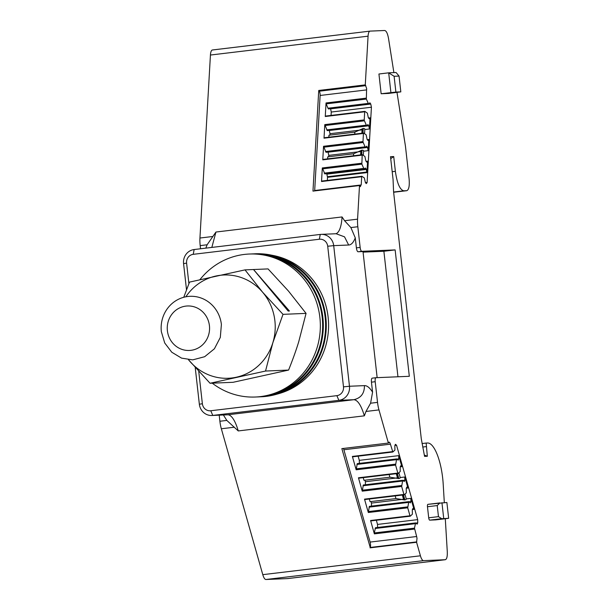 <?xml version="1.0" encoding="UTF-8"?>
<svg xmlns="http://www.w3.org/2000/svg" width="610" height="610" viewBox="0 0 610 610"><rect width="100%" height="100%" fill="white"/><g stroke="black" fill="none" stroke-linecap="round" stroke-linejoin="round"><path stroke-width="0.91" d="M199.943 279.647A71.561 68.023 87.6 0 1 264.557 255.194A71.561 68.023 87.6 0 1 319.876 317.444A71.561 68.023 87.6 0 1 270.413 394.586A71.561 68.023 87.6 0 1 212.25 383.171M270.413 394.586L273.196 393.793A70.867 67.359 -92.4 0 0 322.179 317.398A70.867 67.359 -92.4 0 0 267.394 255.758L264.557 255.194M270.497 254.95L273.326 255.506A70.867 67.359 87.6 0 1 328.119 317.147A70.867 67.359 87.6 0 1 279.128 393.541L276.353 394.334A71.561 68.023 -92.4 0 0 325.816 317.192A71.561 68.023 -92.4 0 0 270.497 254.95A71.561 68.023 -92.4 0 0 253.775 253.859M250.802 253.989A71.561 68.023 87.6 0 1 267.523 255.071A71.561 68.023 87.6 0 1 322.85 317.322A71.561 68.023 87.6 0 1 273.387 394.464A71.561 68.023 87.6 0 1 256.81 396.95M259.784 396.82A71.561 68.023 -92.4 0 0 276.353 394.334M273.387 394.464L276.162 393.671A70.867 67.359 87.6 0 0 325.145 317.276A70.867 67.359 -92.4 0 0 270.36 255.628L267.523 255.071M221.392 324.497A31.804 30.233 -92.4 0 0 190.03 296.315A31.804 30.233 -92.4 0 0 161.345 331.688L164.723 342.988L171.784 352.237L181.566 358.131L192.707 359.869L204.663 356.713L214.407 348.79L220.309 337.421L221.392 324.497M167.392 330.734A22.265 21.159 87.6 0 1 185.928 306.098A22.265 21.159 87.6 0 1 209.428 325.702A22.265 21.159 87.6 0 1 190.892 350.338A22.265 21.159 87.6 0 1 167.392 330.734M444.316 502.602L443.18 483.86A35.784 11.087 83.2 0 0 442.677 478.08A35.784 11.087 83.2 0 0 427.587 442.997L426.154 443.058L427.336 456.265L424.568 456.379L421.281 438.742L393.58 191.799L393.053 179.363L390.507 156.694L393.717 156.556L395.371 171.326C397.087 183.313 399.886 189.809 403.759 190.816L406.725 190.694C408.891 189.893 409.684 185.89 409.096 178.684L405.589 147.422A15.906 4.926 83.2 0 0 405.292 145.188L396.996 92.423M219.211 415.189L219.89 421.251A15.906 4.926 83.2 0 0 221.338 428.769L262.788 574.658A9.539 2.958 83.2 0 0 265.945 579.5L287.623 578.585A9.539 2.958 83.2 0 0 287.691 578.585A9.539 2.958 83.2 0 0 287.76 578.57M369.973 31.133L212.486 49.982A9.539 2.958 83.2 0 0 212.41 49.982A9.539 2.958 83.2 0 0 210.435 55.037L199.943 238.03A15.906 4.926 83.2 0 0 200.194 245.609L200.545 248.773M314.646 190.907A3.18 0.984 83.2 0 0 314.684 190.518L361.219 184.952L360.022 186.271L359.503 185.539L357.574 219.165A15.906 4.926 83.2 0 0 357.826 226.737L360.144 247.416A3.973 1.235 83.2 0 0 361.821 251.312L395.143 249.909L409.318 376.301L375.996 377.704A3.973 1.235 83.2 0 0 375.966 377.704A3.973 1.235 83.2 0 0 375.203 381.707L377.529 402.379A15.906 4.926 83.2 0 0 378.97 409.905L388.387 443.058L389.073 442.166M360.563 186.637L360.022 186.271M388.562 442.669C389.149 441.701 389.767 442.204 390.415 444.179L392.84 452.01L392.527 451.621L352.374 456.433L356.171 469.799L357.262 463.638L396.675 458.926L395.577 465.079L356.171 469.799M376.332 520.254L377.521 524.432L417.682 519.629L396.538 445.216L395.425 444.309L394.838 445.613L394.929 450.05L392.84 452.01M417.682 519.629L417.743 522.854L417.156 524.158L415.631 522.915L414.472 528.146L374.311 532.949L375.47 527.719L415.631 522.915M388.387 443.058L341.852 448.625L370.217 547.46A3.973 1.235 83.2 0 0 370.468 543.96A3.973 1.235 83.2 0 0 370.11 542.076L416.645 536.51L414.472 528.146M416.645 536.51L417.011 538.394L416.577 542.275L420.42 555.794A9.539 2.958 83.2 0 0 423.576 560.636L445.254 559.721C446.787 559.286 447.466 556.595 447.282 551.661L445.292 518.729M287.691 578.585L445.323 559.713L287.623 578.585M406.809 190.686L393.633 192.257L406.809 190.686M393.885 72.613L388.532 38.514C387.617 33.497 386.336 30.828 384.689 30.5L370.117 31.11A9.539 2.958 83.2 0 0 370.049 31.118A9.539 2.958 83.2 0 0 368.066 36.173L365.276 84.889L366.625 88.381L366.335 99.064L326.182 103.868L326.037 102.953L366.198 98.141M367.113 182.428L366.282 183.61L365.428 182.619L367.113 182.428L371.421 107.23L370.766 104.028L369.889 102.785L368.654 104.15L366.335 99.064M365.428 182.619L364.307 177.914L361.913 176.298L361.692 176.702L361.913 176.298M361.219 184.952L361.692 176.702L321.531 181.513L322.309 167.948L324.856 173.865L364.139 169.161M395.89 92.079L400.823 91.874L388.547 93.437L381.143 93.749L378.932 74.001L388.684 72.826L396.088 72.521L399.054 76.075L394.113 76.281L395.89 92.079L381.143 93.749M447.58 518.454L435.639 519.888A2.387 0.74 83.2 0 0 435.654 519.888A2.387 0.74 83.2 0 0 435.67 519.88L429.714 520.139A2.387 0.74 83.2 0 1 428.708 517.798L427.465 506.735A2.387 0.74 83.2 0 1 427.923 504.34L446.886 502.495L448.655 518.294L441.724 518.698L438.468 516.632L437.225 505.568L439.879 502.907M439.818 502.914L427.945 504.34A2.387 0.74 83.2 0 0 427.923 504.34M427.336 456.265L424.308 455.037M422.73 447.031L426.253 446.611M426.154 443.058L422.051 443.554M223.405 415.013L226.828 420.42L238.251 430.934L364.361 415.837L365.969 411.46L370.59 403.21L372.573 392.154L371.452 382.157L375.203 381.707M370.041 547.841L416.577 542.275M357.574 219.165L344.574 220.721L342.05 216.946L215.94 232.036L207.125 244.778L205.814 248.14M365.276 84.889L318.74 90.463L312.968 191.105L359.503 185.539M390.728 158.661L393.717 156.556M344.574 220.721L350.887 227.568L355.272 237.869L356.392 247.866A3.973 1.235 83.2 0 0 358.07 251.762L363.003 251.556L377.148 377.659M363.064 252.136L383.881 251.259L397.956 376.782M395.143 249.909L383.881 251.259M372.214 378.154L375.966 377.704L372.245 378.154A3.973 1.235 83.2 0 0 372.214 378.154A3.973 1.235 83.2 0 0 371.452 382.157M370.11 542.076L343.88 449.753A3.973 1.235 83.2 0 0 343.361 448.441M414.533 529.068L374.372 533.872L370.575 520.505L370.888 520.894L370.575 520.505L409.989 515.793L407.716 507.802L368.31 512.514L364.505 499.148L364.818 499.537L364.505 499.148L403.919 494.428L401.647 486.437L362.241 491.157L358.444 477.79L358.749 478.179L358.444 477.79L397.85 473.07L395.577 465.079M392.756 452.018L352.641 456.829L352.374 456.433M396.538 445.216L394.929 445.407M371.025 501.557L371.452 503.075L403.096 499.285M406.275 498.904L410.858 498.362L413.992 509.38L412.383 509.579M358.131 456.173L359.313 460.359L398.726 455.639L401.853 466.665L400.251 466.856M364.955 480.2L365.382 481.717L397.026 477.927M400.206 477.546L404.796 476.997L407.922 488.023L406.321 488.213M377.582 527.467L377.521 524.432M417.743 522.854L415.837 523.083M375.119 528.489L415.28 523.685M374.372 533.872L374.311 532.949M314.684 190.518L320.128 95.465A3.18 0.984 83.2 0 0 320.082 93.955A3.18 0.984 83.2 0 0 319.259 91.203L318.74 90.463M364.788 111.394L325.26 116.51L326.037 102.953M365.329 167.979L364.071 169.092L361.86 164.151L362.188 155.131L322.774 159.843L323.552 146.286L326.014 152.294L365.421 147.574L362.973 141.947L363.43 133.46L324.017 138.18L324.794 124.615L327.257 130.624L366.663 125.912L364.216 120.277L364.673 111.798L325.26 116.51L325.481 116.098M326.182 103.868L327.982 108.222L368.135 103.418M368.654 104.15L328.5 108.961L327.982 108.222M370.766 104.028L330.605 108.839L331.26 112.042L331.07 115.412M371.421 107.23L331.26 112.042M367.357 139.652L368.829 139.476L368.188 150.655L363.545 151.211M359.9 151.646L328.782 155.375L328.698 156.762M366.114 161.314L367.586 161.139L366.93 172.615L327.517 177.327L327.341 180.415M368.6 117.982L370.072 117.806L369.431 128.992L364.788 129.549M361.143 129.983L330.018 133.704L329.941 135.092M321.531 181.513L321.699 181.094L361.806 176.305M390.903 92.575L388.684 72.826L394.113 76.281M447.649 518.447L448.655 518.294M321.157 234.37L336.11 233.737L344.528 236.84L348.653 245.014L333.7 245.639A12.718 12.093 87.6 0 0 321.157 234.37A12.718 12.093 87.6 0 0 320.273 234.438L194.163 249.536A12.718 12.093 87.6 0 0 183.572 263.611L186.515 289.811M195.223 367.487L199.348 404.224A12.718 12.093 -92.4 0 0 211.891 415.494A12.718 12.093 -92.4 0 0 212.776 415.425L338.878 400.335A12.718 12.093 -92.4 0 0 349.469 386.252L364.429 385.627C366.991 385.489 369.706 387.663 372.573 392.154M183.572 263.611L186.599 263.131A7.953 7.556 87.6 0 1 193.218 254.332L319.32 239.242A7.953 7.556 87.6 0 1 327.715 246.242L333.7 245.639L349.469 386.252L343.483 386.854A7.953 7.556 87.6 0 1 336.865 395.654L338.878 400.335L353.838 399.702C360.99 398.033 364.521 393.343 364.429 385.627M359.374 463.387L359.313 460.359M413.992 509.38L412.886 508.473L412.291 509.777L412.383 514.215L410.294 516.182L409.989 515.793M410.858 498.362L410.926 501.588L410.339 502.892L408.807 501.641L407.716 507.802M368.31 512.514L369.401 506.361L408.807 501.641M369.302 499.011L370.056 501.672L395.959 498.576L403.919 499.803A1.19 0.518 -15.9 0 0 404.689 499.903L404.887 499.88A1.19 0.518 -15.9 0 0 406.298 498.972A1.19 0.518 -15.9 0 0 406.176 498.827M371.513 506.109L371.452 503.075M407.922 488.023L406.817 487.115L406.222 488.419L406.313 492.857L404.224 494.817L403.919 494.428M404.796 476.997L404.857 480.222L404.27 481.534L402.737 480.283L401.647 486.437M362.241 491.157L363.331 484.996L402.737 480.283M363.232 477.653L363.987 480.314L389.889 477.211L397.857 478.438A1.19 0.518 -15.9 0 0 398.62 478.545L398.818 478.522A1.19 0.518 -15.9 0 0 400.229 477.615A1.19 0.518 -15.9 0 0 400.114 477.462M365.443 484.744L365.382 481.717M401.853 466.665L400.747 465.758L400.16 467.062L400.244 471.499L398.155 473.459L397.85 473.07M398.726 455.639L398.787 458.865L398.2 460.169L396.675 458.926M410.926 501.588L409.02 501.816M398.787 458.865L396.881 459.094M396.561 473.657A1.19 0.518 -15.9 0 0 397.255 473.718L397.445 473.695A1.19 0.518 -15.9 0 0 398.826 473.002M404.857 480.222L402.951 480.451M402.63 495.023A1.19 0.518 -15.9 0 0 403.324 495.084L403.515 495.061A1.19 0.518 -15.9 0 0 404.895 494.359M327.517 177.327L326.754 173.659M364.269 169.145L324.856 173.865M365.245 168.063L366.183 168.97L366.93 172.615M367.586 161.139L366.686 162.13L365.817 160.887L364.91 156.488L362.401 154.719L362.188 155.131M322.774 159.843L322.942 159.423L362.302 154.726M353.495 155.763L353.609 153.781L327.715 156.877L327.6 158.867M328.035 152.05L328.782 155.375M368.829 139.476L367.929 140.468L367.06 139.225L366.152 134.818L363.644 133.049L363.43 133.46M368.188 150.655L367.533 147.452L366.656 146.209L365.421 147.574M324.017 138.18L324.185 137.753L363.545 133.064M354.738 134.101L354.852 132.111L328.958 135.214L328.843 137.197M329.278 130.38L330.018 133.704M370.072 117.806L369.172 118.797L368.295 117.555L367.395 113.155L364.887 111.386L364.673 111.798M369.431 128.992L368.775 125.79L367.899 124.547L366.663 125.912M367.533 147.452L328.119 152.172M353.609 153.781L361.067 150.502A1.19 0.564 3.3 0 1 361.791 150.205L361.989 150.182A1.19 0.564 3.3 0 1 363.568 150.8A1.19 0.564 3.3 0 1 363.491 150.983M368.775 125.79L329.362 130.502M354.852 132.111L362.31 128.84A1.19 0.564 3.3 0 1 363.034 128.535L363.232 128.512A1.19 0.564 3.3 0 1 364.81 129.137A1.19 0.564 3.3 0 1 364.734 129.32M400.823 91.874L399.054 76.075M441.945 502.701L443.722 518.5M186.599 263.131L188.902 283.673M198.738 371.36L202.367 403.744L199.348 404.224M327.715 246.242L343.483 386.854M356.911 464.416L396.325 459.696M369.05 507.131L408.456 502.419M362.981 485.774L402.394 481.054M325.496 151.554L364.902 146.842M326.739 129.892L366.145 125.172M238.251 430.934A31.804 9.851 83.2 0 0 227.728 414.792L212.776 415.425L210.763 410.751L336.865 395.654M210.763 410.751A7.953 7.556 87.6 0 1 202.367 403.744M183.755 297.284L189.527 282.102L245.006 269.879L262.575 292.175L283.01 314.348L306.06 313.38L298.755 341.669C296.308 349.751 292.922 359.221 288.583 370.072L233.112 382.295L210.061 383.263L188.475 359.732A51.682 49.128 -92.4 0 0 189.626 361.089A51.682 49.128 -92.4 0 0 236.367 377.216A51.682 49.128 -92.4 0 0 272.838 342.759A51.682 49.128 -92.4 0 0 274.889 320.791A51.682 49.128 -92.4 0 0 262.575 292.175A51.682 49.128 -92.4 0 0 242.33 277.931A51.682 49.128 -92.4 0 0 215.833 276.048A51.682 49.128 -92.4 0 0 185.859 296.796M245.006 269.879L253.508 269.521L288.179 311.062L289.407 311.008L253.562 269.582M306.06 313.38L288.484 291.084L268.049 268.911L253.935 269.506M288.583 370.072L265.541 371.04L210.061 383.263M283.01 314.348L272.838 342.759L265.541 371.04M265.945 579.5L423.576 560.636M262.788 574.658L420.42 555.794M365.969 411.46L378.97 409.905M221.338 428.769L234.339 427.213M219.89 421.251L226.828 420.42M207.125 244.778L200.194 245.609M199.943 238.03L212.943 236.474M210.435 55.037L368.066 36.173M393.603 192.028L403.759 190.816M392.192 171.707L395.371 171.326M350.887 227.568L357.826 226.737M360.144 247.416L356.392 247.866M358.07 251.762L361.821 251.312M377.529 402.379L370.59 403.21M343.88 449.753L390.415 444.179M370.217 547.46L416.752 541.886M319.259 91.203L365.794 85.629M320.128 95.465L366.671 89.899M322.309 167.948L361.722 163.236M323.552 146.286L362.965 141.566M324.794 124.615L364.208 119.903M367.006 182.817L365.68 182.969M441.724 518.698L429.714 520.139M428.708 517.798L438.468 516.632M437.225 505.568L427.465 506.735M364.361 415.837C361.219 405.383 357.712 400.007 353.838 399.702L227.728 414.792L211.891 415.494M211.838 247.416L215.94 232.036M335.683 233.76A31.804 9.851 83.2 0 0 342.05 216.946M348.653 245.014C351.23 244.938 353.434 242.559 355.272 237.869M410.217 516.19L370.888 520.894M404.148 494.832L364.818 499.537M398.078 473.467L358.749 478.179M395.509 464.157L356.103 468.876M407.648 506.879L368.242 511.592M395.959 498.576L395.196 495.907M401.578 485.514L362.172 490.234M389.889 477.211L389.134 474.549M404.887 499.88L403.515 495.061M404.689 499.903L403.324 495.084M403.919 499.803L402.57 495.03M403.645 499.613L402.348 495.053M397.575 478.255L396.286 473.695M396.5 473.665L397.857 478.438M398.62 478.545L397.255 473.718M397.445 473.695L398.818 478.522M366.877 172.012L327.471 176.725M366.351 169.435L326.945 174.147M366.183 168.97L326.769 173.682M324.291 173.278L363.705 168.566M363.621 168.413L324.215 173.133M322.454 168.871L361.86 164.151M323.696 147.201L363.102 142.488M324.939 125.538L364.345 120.818M362.965 133.117L363.232 128.512M362.775 133.14L363.034 128.535M362.058 133.224L362.31 128.84M361.852 133.247L362.088 129.106M360.609 154.917L360.845 150.777M361.067 150.502L360.815 154.887M361.532 154.803L361.791 150.205M361.989 150.182L361.722 154.78M193.218 254.332L194.163 249.536M320.273 234.438L319.32 239.242M212.41 49.982L370.049 31.118M392.802 452.025L352.641 456.829M361.86 176.282L321.699 181.094M435.654 519.888L447.61 518.454M410.255 516.19L370.849 520.909M404.186 494.832L364.78 499.552M398.116 473.474L358.71 478.194M362.348 154.704L322.942 159.423M363.59 133.041L324.185 137.753M364.833 111.371L325.427 116.091M406.298 498.972L404.971 494.306M400.229 477.615L398.902 472.948M364.208 169.183L324.794 173.896M364.559 133.529L364.81 129.137M363.316 155.192L363.568 150.8"/></g></svg>
